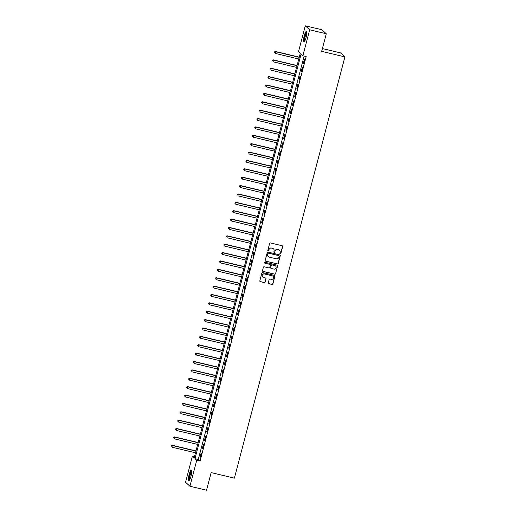 <?xml version="1.0" encoding="UTF-8"?>
<svg xmlns="http://www.w3.org/2000/svg" width="516" height="516" viewBox="0 0 516 516"><rect width="100%" height="100%" fill="white"/><g stroke="black" fill="none" stroke-linecap="round" stroke-linejoin="round"><path stroke-width="0.77" d="M280.265 253.885A0.477 0.464 132.5 0 0 280.839 253.537L282.671 246.545A0.684 0.664 132.5 0 0 282.194 245.732L270.461 242.939A0.684 0.664 132.5 0 0 269.636 243.442L267.804 250.428A0.477 0.464 132.5 0 0 268.139 250.995A0.477 0.464 132.5 0 0 268.713 250.647L268.952 249.744A2.187 2.128 132.5 0 1 271.59 248.131L272.571 248.364A2.187 2.128 132.5 0 1 274.106 250.97L273.867 251.873A0.477 0.464 132.5 0 0 274.202 252.44A0.477 0.464 132.5 0 0 274.776 252.092L275.015 251.189A2.187 2.128 132.5 0 1 277.653 249.576L278.634 249.809A2.187 2.128 132.5 0 1 280.162 252.414L279.93 253.317A0.477 0.464 132.5 0 0 280.265 253.885M280.007 253.717A0.477 0.464 132.5 0 0 280.723 253.427L282.555 246.435A0.684 0.664 132.5 0 0 282.42 245.835M267.881 250.834A0.477 0.464 132.5 0 0 268.597 250.537L268.952 249.744M273.944 252.279A0.477 0.464 132.5 0 0 274.66 251.982L275.015 251.189M189.146 474.52A5.437 1.103 103.4 0 1 191.333 470.07A5.437 1.103 103.4 0 1 190.997 476.203A5.437 1.103 103.4 0 1 188.811 480.654A5.437 1.103 103.4 0 1 189.146 474.52M304.234 35.836A5.437 1.103 103.4 0 1 306.42 31.392A5.437 1.103 103.4 0 1 306.078 37.526A5.437 1.103 103.4 0 1 303.898 41.97A5.437 1.103 103.4 0 1 304.234 35.836M268.268 282.852A0.684 0.664 132.5 0 0 268.746 283.665L272.035 284.451A0.684 0.664 132.5 0 0 272.861 283.948L274.899 276.183A0.684 0.664 132.5 0 0 274.422 275.37L262.683 272.577A0.684 0.664 132.5 0 0 261.864 273.08L259.825 280.839A0.684 0.664 132.5 0 0 260.303 281.652L264.282 282.6A0.684 0.664 132.5 0 0 265.108 282.097L265.979 278.775A0.684 0.664 132.5 0 0 265.495 277.963L263.528 277.492A1.832 1.78 132.5 0 1 262.412 274.899A1.832 1.78 132.5 0 1 264.45 273.97L272.171 275.815A1.832 1.78 132.5 0 1 273.286 278.408A1.832 1.78 132.5 0 1 271.248 279.33L269.965 279.027A0.684 0.664 132.5 0 0 269.139 279.53L268.268 282.852M305.298 25.8L321.9 29.754L326.28 33.759L321.661 51.355L344.907 56.889L234.393 478.145L211.147 472.604L206.535 490.2L189.933 486.246L185.554 482.241L192.365 456.267L194.145 457.892L300.26 53.393L298.487 51.774L305.298 25.8L309.677 29.805L302.86 55.78L301.086 54.154L194.971 458.647L196.744 460.272L189.933 486.246M326.28 33.759L309.677 29.805M304.111 56.076L198.292 459.44L200.066 461.065L306.182 56.567L302.86 55.78M200.066 461.065L196.744 460.272M277.408 263.986A0.684 0.664 132.5 0 0 278.227 263.483L280.265 255.723A0.684 0.664 132.5 0 0 279.788 254.91L268.056 252.111A0.684 0.664 132.5 0 0 267.23 252.614L265.192 260.38A0.684 0.664 132.5 0 0 265.669 261.193L277.286 263.882A0.684 0.664 132.5 0 0 278.111 263.379L280.149 255.614A0.684 0.664 132.5 0 0 280.014 255.014M277.582 265.953L275.544 273.712A0.684 0.664 132.5 0 1 274.725 274.215L262.986 271.422A0.684 0.664 132.5 0 1 262.509 270.61L263.379 267.288A0.684 0.664 132.5 0 1 264.205 266.785L268.965 267.92A0.684 0.664 132.5 0 0 269.791 267.417L270.365 265.211A0.684 0.664 132.5 0 0 269.887 264.398L264.934 263.218A0.477 0.464 132.5 0 1 264.644 262.541A0.477 0.464 132.5 0 1 265.172 262.296L277.105 265.14A0.684 0.664 132.5 0 1 277.582 265.953L275.544 273.712M304.446 59.134L303.389 63.158L303.685 63.429L304.743 59.404L304.446 59.134M302.247 67.512L301.196 71.537L301.486 71.808L302.544 67.783L302.247 67.512M300.048 75.891L298.996 79.916L299.293 80.18L300.344 76.162L300.048 75.891M297.855 84.269L296.797 88.288L297.093 88.559L298.151 84.54L297.855 84.269M295.655 92.648L294.597 96.666L294.894 96.937L295.952 92.919L295.655 92.648M293.456 101.026L292.404 105.045L292.695 105.316L293.752 101.297L293.456 101.026M291.256 109.405L290.205 113.423L290.502 113.694L291.553 109.676L291.256 109.405M289.063 117.783L288.005 121.802L288.302 122.073L289.353 118.054L289.063 117.783M286.864 126.162L285.806 130.18L286.103 130.451L287.16 126.433L286.864 126.162M284.664 134.541L283.606 138.559L283.903 138.83L284.961 134.811L284.664 134.541M282.465 142.919L281.413 146.937L281.71 147.208L282.762 143.184L282.465 142.919M280.265 151.291L279.214 155.316L279.511 155.587L280.562 151.562L280.265 151.291M278.072 159.67L277.015 163.695L277.311 163.965L278.369 159.941L278.072 159.67M275.873 168.048L274.815 172.073L275.112 172.344L276.17 168.319L275.873 168.048M273.673 176.427L272.622 180.452L272.912 180.723L273.97 176.698L273.673 176.427M271.474 184.805L270.423 188.83L270.719 189.101L271.771 185.076L271.474 184.805M269.281 193.184L268.223 197.209L268.52 197.48L269.578 193.455L269.281 193.184M267.082 201.562L266.024 205.587L266.32 205.858L267.378 201.833L267.082 201.562M264.882 209.941L263.831 213.959L264.121 214.23L265.179 210.212L264.882 209.941M262.683 218.32L261.631 222.338L261.928 222.609L262.979 218.59L262.683 218.32M260.49 226.698L259.432 230.716L259.729 230.987L260.78 226.969L260.49 226.698M258.29 235.077L257.232 239.095L257.529 239.366L258.587 235.348L258.29 235.077M256.091 243.455L255.033 247.474L255.33 247.745L256.387 243.726L256.091 243.455M253.891 251.834L252.84 255.852L253.137 256.123L254.188 252.105L253.891 251.834M251.692 260.212L250.641 264.231L250.937 264.502L251.989 260.483L251.692 260.212M249.499 268.591L248.441 272.609L248.738 272.88L249.796 268.855L249.499 268.591M247.299 276.963L246.242 280.988L246.538 281.259L247.596 277.234L247.299 276.963M245.1 285.342L244.049 289.366L244.339 289.637L245.397 285.612L245.1 285.342M242.901 293.72L241.849 297.745L242.146 298.016L243.197 293.991L242.901 293.72M240.708 302.099L239.65 306.123L239.946 306.394L241.004 302.37L240.708 302.099M238.508 310.477L237.45 314.502L237.747 314.773L238.805 310.748L238.508 310.477M236.309 318.856L235.257 322.881L235.548 323.151L236.605 319.127L236.309 318.856M234.109 327.234L233.058 331.259L233.355 331.53L234.406 327.505L234.109 327.234M231.916 335.613L230.858 339.638L231.155 339.902L232.206 335.884L231.916 335.613M229.717 343.991L228.659 348.01L228.956 348.281L230.013 344.262L229.717 343.991M227.517 352.37L226.46 356.388L226.756 356.659L227.814 352.641L227.517 352.37M225.318 360.748L224.267 364.767L224.563 365.038L225.615 361.019L225.318 360.748M223.118 369.127L222.067 373.145L222.364 373.416L223.415 369.398L223.118 369.127M220.925 377.506L219.868 381.524L220.164 381.795L221.222 377.777L220.925 377.506M218.726 385.884L217.668 389.903L217.965 390.173L219.023 386.155L218.726 385.884M216.526 394.263L215.475 398.281L215.765 398.552L216.823 394.534L216.526 394.263M214.327 402.635L213.276 406.66L213.572 406.93L214.624 402.906L214.327 402.635M212.134 411.013L211.076 415.038L211.373 415.309L212.431 411.284L212.134 411.013M209.935 419.392L208.877 423.417L209.174 423.688L210.231 419.663L209.935 419.392M207.735 427.77L206.684 431.795L206.974 432.066L208.032 428.041L207.735 427.77M205.536 436.149L204.484 440.174L204.781 440.445L205.832 436.42L205.536 436.149M203.343 444.528L202.285 448.552L202.582 448.823L203.633 444.798L203.343 444.528M201.143 452.906L200.085 456.931L200.382 457.202L201.44 453.177L201.143 452.906M344.907 56.889L340.528 52.884L322.397 48.569M194.435 456.763L192.365 456.267M198.292 459.44L194.971 458.647M303.389 63.158L303.737 63.236M301.196 71.537L301.538 71.614M298.996 79.916L299.338 79.993M296.797 88.288L297.145 88.371M294.597 96.666L294.946 96.75M292.404 105.045L292.746 105.129M290.205 113.423L290.547 113.507M288.005 121.802L288.354 121.886M285.806 130.18L286.154 130.264M283.606 138.559L283.955 138.643M281.413 146.937L281.755 147.021M279.214 155.316L279.556 155.4M277.015 163.695L277.363 163.778M274.815 172.073L275.163 172.157M272.622 180.452L272.964 180.529M270.423 188.83L270.765 188.908M268.223 197.209L268.572 197.286M266.024 205.587L266.372 205.665M263.831 213.959L264.173 214.043M261.631 222.338L261.973 222.422M259.432 230.716L259.78 230.8M257.232 239.095L257.581 239.179M255.033 247.474L255.381 247.557M252.84 255.852L253.182 255.936M250.641 264.231L250.982 264.315M248.441 272.609L248.789 272.693M246.242 280.988L246.59 281.072M244.049 289.366L244.391 289.45M241.849 297.745L242.191 297.829M239.65 306.123L239.998 306.207M237.45 314.502L237.799 314.579M235.257 322.881L235.599 322.958M233.058 331.259L233.4 331.337M230.858 339.638L231.207 339.715M228.659 348.01L229.007 348.094M226.46 356.388L226.808 356.472M224.267 364.767L224.608 364.851M222.067 373.145L222.409 373.229M219.868 381.524L220.216 381.608M217.668 389.903L218.016 389.986M215.475 398.281L215.817 398.365M213.276 406.66L213.618 406.743M211.076 415.038L211.425 415.122M208.877 423.417L209.225 423.501M206.684 431.795L207.026 431.879M204.484 440.174L204.826 440.251M202.285 448.552L202.633 448.63M200.085 456.931L200.434 457.008M279.498 250.247A2.187 2.128 132.5 0 0 278.511 249.705L278.634 249.809M274.899 251.079A2.187 2.128 132.5 0 1 277.537 249.467L278.511 249.705M273.435 248.802A2.187 2.128 132.5 0 0 272.448 248.26L272.571 248.364M268.836 249.634A2.187 2.128 132.5 0 1 271.474 248.028L272.448 248.26M265.327 260.98A0.684 0.664 132.5 0 0 265.553 261.083L277.286 263.882M279.162 256.226A0.477 0.464 132.5 0 0 278.827 255.659L268.526 253.208A0.477 0.464 132.5 0 0 267.952 253.556L267.701 254.511A2.187 2.128 132.5 0 0 269.236 257.116L276.273 258.793A2.187 2.128 132.5 0 0 278.911 257.181L279.162 256.226M268.249 256.568A2.187 2.128 132.5 0 1 267.585 254.401L267.836 253.453A0.477 0.464 132.5 0 1 268.41 253.098L278.711 255.549M262.644 271.21A0.684 0.664 132.5 0 0 262.87 271.313L274.602 274.112A0.684 0.664 132.5 0 0 275.428 273.609M270.113 264.502A0.684 0.664 132.5 0 0 269.771 264.289L264.934 263.218M273.899 269.094A1.832 1.78 132.5 0 0 275.596 265.985A1.832 1.78 132.5 0 0 274.822 265.572L272.106 264.927A0.684 0.664 132.5 0 0 271.281 265.43L270.7 267.636A0.684 0.664 132.5 0 0 271.177 268.449L273.899 269.094M275.538 265.934A1.832 1.78 132.5 0 0 274.705 265.469L274.822 265.572M270.835 268.236A0.684 0.664 132.5 0 1 270.584 267.527L271.158 265.321A0.684 0.664 132.5 0 1 271.984 264.818L274.705 265.469M277.466 265.843A0.684 0.664 132.5 0 0 277.331 265.243M272.887 276.17A1.832 1.78 132.5 0 0 272.055 275.705L272.171 275.815M262.696 277.028A1.832 1.78 132.5 0 1 264.327 273.867L272.055 275.705M259.961 281.446A0.684 0.664 132.5 0 0 260.187 281.543L264.16 282.491A0.684 0.664 132.5 0 0 264.985 281.988L265.856 278.666A0.684 0.664 132.5 0 0 265.727 278.066M268.404 283.452A0.684 0.664 132.5 0 0 268.63 283.555L271.919 284.342A0.684 0.664 132.5 0 0 272.745 283.839L274.783 276.073A0.684 0.664 132.5 0 0 274.647 275.473M299.274 57.147L275.48 51.477L275.338 53.425L298.783 59.011M299.228 57.334L275.776 51.748L274.57 51.858L274.512 52.638L274.693 51.968M274.57 51.858L275.48 51.477M297.074 65.526L273.28 59.856L273.138 61.804L296.59 67.39M297.029 65.713L273.577 60.127L272.377 60.237L272.319 61.017L272.493 60.346M272.377 60.237L273.28 59.856M294.881 73.904L271.081 68.235L270.939 70.182L294.391 75.768M294.829 74.091L271.377 68.505L270.178 68.615L270.12 69.396L270.294 68.725M270.178 68.615L271.081 68.235M292.682 82.283L268.888 76.613L268.739 78.561L292.191 84.147M292.63 82.47L269.178 76.884L267.978 76.994L267.92 77.774L268.094 77.103M267.978 76.994L268.888 76.613M290.482 90.661L266.688 84.992L266.546 86.94L289.992 92.525M290.437 90.848L266.985 85.263L265.779 85.372L265.721 86.146L265.901 85.482M265.779 85.372L266.688 84.992M304.601 41.39A4.708 0.955 103.4 0 1 304.259 40.364A4.708 0.955 103.4 0 1 305.156 35.159A4.708 0.955 103.4 0 1 306.781 32.231M306.807 32.714A4.36 0.884 -76.6 0 0 305.382 35.83A4.36 0.884 -76.6 0 0 304.698 40.177A4.36 0.884 -76.6 0 0 304.846 40.97M306.652 31.644A5.405 1.097 -76.6 0 0 304.892 35.527A5.405 1.097 -76.6 0 0 304.053 40.887A5.405 1.097 -76.6 0 0 304.221 41.854M189.52 480.067A4.708 0.955 103.4 0 1 189.804 474.759A4.708 0.955 103.4 0 1 191.7 470.915M191.726 471.392A4.36 0.884 -76.6 0 0 190.198 474.894A4.36 0.884 -76.6 0 0 189.759 479.648M191.565 470.321A5.405 1.097 -76.6 0 0 189.688 474.649A5.405 1.097 -76.6 0 0 189.133 480.538M288.283 99.04L264.489 93.37L264.347 95.318L287.799 100.904M288.238 99.227L264.785 93.641L263.586 93.751L263.528 94.525L263.702 93.86M263.586 93.751L264.489 93.37M286.09 107.418L262.289 101.749L262.147 103.697L285.6 109.282M286.038 107.605L262.586 102.02L261.386 102.129L261.328 102.903L261.502 102.233M261.386 102.129L262.289 101.749M283.89 115.797L260.096 110.127L259.948 112.075L283.4 117.661M283.839 115.984L260.387 110.398L259.187 110.508L259.129 111.282L259.303 110.611M259.187 110.508L260.096 110.127M281.691 124.175L257.897 118.506L257.748 120.454L281.201 126.039M281.639 124.362L258.194 118.777L256.987 118.886L256.929 119.66L257.11 118.99M256.987 118.886L257.897 118.506M279.491 132.554L255.697 126.884L255.555 128.832L279.008 134.418M279.446 132.741L255.994 127.155L254.788 127.259L254.736 128.039L254.91 127.368M254.788 127.259L255.697 126.884M277.298 140.926L253.498 135.263L253.356 137.211L276.808 142.79M277.247 141.12L253.795 135.534L252.595 135.637L252.537 136.417L252.711 135.747M252.595 135.637L253.498 135.263M275.099 149.305L251.298 143.642L251.157 145.583L274.609 151.169M275.047 149.498L251.595 143.912L250.395 144.016L250.337 144.796L250.512 144.125M250.395 144.016L251.298 143.642M272.9 157.683L249.105 152.02L248.957 153.962L272.409 159.547M272.848 157.877L249.402 152.291L248.196 152.394L248.138 153.175L248.312 152.504M248.196 152.394L249.105 152.02M270.7 166.062L246.906 160.399L246.764 162.34L270.21 167.926M270.655 166.249L247.203 160.669L245.997 160.773L245.939 161.553L246.119 160.882M245.997 160.773L246.906 160.399M268.501 174.44L244.707 168.771L244.565 170.719L268.017 176.304M268.455 174.627L245.003 169.042L243.804 169.151L243.745 169.932L243.92 169.261M243.804 169.151L244.707 168.771M266.308 182.819L242.507 177.149L242.365 179.097L265.817 184.683M266.256 183.006L242.804 177.42L241.604 177.53L241.546 178.31L241.72 177.639M241.604 177.53L242.507 177.149M264.108 191.197L240.314 185.528L240.166 187.476L263.618 193.061M264.057 191.384L240.604 185.799L239.405 185.908L239.347 186.689L239.521 186.018M239.405 185.908L240.314 185.528M261.909 199.576L238.115 193.906L237.973 195.854L261.418 201.44M261.864 199.763L238.411 194.177L237.205 194.287L237.147 195.067L237.328 194.397M237.205 194.287L238.115 193.906M259.709 207.954L235.915 202.285L235.773 204.233L259.226 209.819M259.664 208.142L236.212 202.556L235.012 202.665L234.954 203.446L235.128 202.775M235.012 202.665L235.915 202.285M257.516 216.333L233.716 210.663L233.574 212.611L257.026 218.197M257.465 216.52L234.012 210.934L232.813 211.044L232.755 211.824L232.929 211.154M232.813 211.044L233.716 210.663M255.317 224.712L231.523 219.042L231.374 220.99L254.827 226.576M255.265 224.899L231.813 219.313L230.613 219.423L230.555 220.197L230.729 219.532M230.613 219.423L231.523 219.042M253.117 233.09L229.323 227.421L229.175 229.368L252.627 234.954M253.066 233.277L229.62 227.691L228.414 227.801L228.356 228.575L228.536 227.904M228.414 227.801L229.323 227.421M250.918 241.469L227.124 235.799L226.982 237.747L250.434 243.333M250.873 241.656L227.421 236.07L226.214 236.18L226.163 236.954L226.337 236.283M226.214 236.18L227.124 235.799M248.725 249.847L224.924 244.178L224.782 246.126L248.235 251.711M248.673 250.034L225.221 244.449L224.021 244.558L223.963 245.332L224.138 244.661M224.021 244.558L224.924 244.178M246.525 258.226L222.725 252.556L222.583 254.504L246.035 260.09M246.474 258.413L223.022 252.827L221.822 252.93L221.764 253.711L221.938 253.04M221.822 252.93L222.725 252.556M244.326 266.598L220.532 260.935L220.384 262.883L243.836 268.462M244.274 266.791L220.829 261.206L219.623 261.309L219.564 262.089L219.739 261.418M219.623 261.309L220.532 260.935M242.127 274.976L218.333 269.313L218.191 271.255L241.636 276.84M242.081 275.17L218.629 269.584L217.423 269.687L217.365 270.468L217.546 269.797M217.423 269.687L218.333 269.313M239.927 283.355L216.133 277.692L215.991 279.633L239.443 285.219M239.882 283.548L216.43 277.963L215.23 278.066L215.172 278.846L215.346 278.176M215.23 278.066L216.133 277.692M237.734 291.733L213.934 286.07L213.792 288.012L237.244 293.598M237.683 291.921L214.23 286.341L213.031 286.445L212.973 287.225L213.147 286.554M213.031 286.445L213.934 286.07M235.535 300.112L211.741 294.449L211.592 296.39L235.044 301.976M235.483 300.299L212.031 294.713L210.831 294.823L210.773 295.603L210.947 294.933M210.831 294.823L211.741 294.449M233.335 308.491L209.541 302.821L209.399 304.769L232.845 310.355M233.29 308.678L209.838 303.092L208.632 303.202L208.574 303.982L208.754 303.311M208.632 303.202L209.541 302.821M231.136 316.869L207.342 311.2L207.2 313.148L230.652 318.733M231.091 317.056L207.638 311.471L206.439 311.58L206.381 312.361L206.555 311.69M206.439 311.58L207.342 311.2M228.943 325.248L205.142 319.578L205 321.526L228.453 327.112M228.891 325.435L205.439 319.849L204.239 319.959L204.181 320.739L204.355 320.068M204.239 319.959L205.142 319.578M226.743 333.626L202.949 327.957L202.801 329.905L226.253 335.49M226.692 333.813L203.24 328.228L202.04 328.337L201.982 329.118L202.156 328.447M202.04 328.337L202.949 327.957M224.544 342.005L200.75 336.335L200.601 338.283L224.054 343.869M224.492 342.192L201.047 336.606L199.84 336.716L199.782 337.496L199.963 336.825M199.84 336.716L200.75 336.335M222.344 350.383L198.55 344.714L198.408 346.662L221.861 352.247M222.299 350.57L198.847 344.985L197.641 345.094L197.589 345.868L197.763 345.204M197.641 345.094L198.55 344.714M220.151 358.762L196.351 353.092L196.209 355.04L219.661 360.626M220.1 358.949L196.648 353.363L195.448 353.473L195.39 354.247L195.564 353.576M195.448 353.473L196.351 353.092M217.952 367.14L194.151 361.471L194.01 363.419L217.462 369.005M217.9 367.327L194.448 361.742L193.248 361.851L193.19 362.625L193.365 361.955M193.248 361.851L194.151 361.471M215.752 375.519L191.958 369.849L191.81 371.797L215.262 377.383M215.701 375.706L192.255 370.12L191.049 370.23L190.991 371.004L191.165 370.333M191.049 370.23L191.958 369.849M213.553 383.898L189.759 378.228L189.617 380.176L213.063 385.762M213.508 384.085L190.056 378.499L188.85 378.609L188.791 379.383L188.972 378.712M188.85 378.609L189.759 378.228M211.354 392.27L187.56 386.607L187.418 388.554L210.87 394.134M211.308 392.463L187.856 386.877L186.657 386.981L186.599 387.761L186.773 387.09M186.657 386.981L187.56 386.607M209.161 400.648L185.36 394.985L185.218 396.927L208.67 402.512M209.109 400.842L185.657 395.256L184.457 395.359L184.399 396.14L184.573 395.469M184.457 395.359L185.36 394.985M206.961 409.027L183.167 403.364L183.019 405.305L206.471 410.891M206.91 409.22L183.457 403.635L182.258 403.738L182.2 404.518L182.374 403.847M182.258 403.738L183.167 403.364M204.762 417.405L180.968 411.742L180.826 413.684L204.272 419.269M204.717 417.599L181.264 412.013L180.058 412.116L180 412.897L180.181 412.226M180.058 412.116L180.968 411.742M202.562 425.784L178.768 420.121L178.626 422.062L202.079 427.648M202.517 425.971L179.065 420.385L177.865 420.495L177.807 421.275L177.981 420.605M177.865 420.495L178.768 420.121M200.369 434.162L176.569 428.493L176.427 430.441L199.879 436.026M200.318 434.349L176.865 428.764L175.666 428.873L175.608 429.654L175.782 428.983M175.666 428.873L176.569 428.493M198.17 442.541L174.376 436.871L174.227 438.819L197.68 444.405M198.118 442.728L174.666 437.142L173.466 437.252L173.408 438.032L173.582 437.362M173.466 437.252L174.376 436.871M195.97 450.92L172.176 445.25L172.028 447.198L195.48 452.784M195.919 451.107L172.473 445.521L171.267 445.63L171.209 446.411L171.389 445.74M171.267 445.63L172.176 445.25"/></g></svg>
